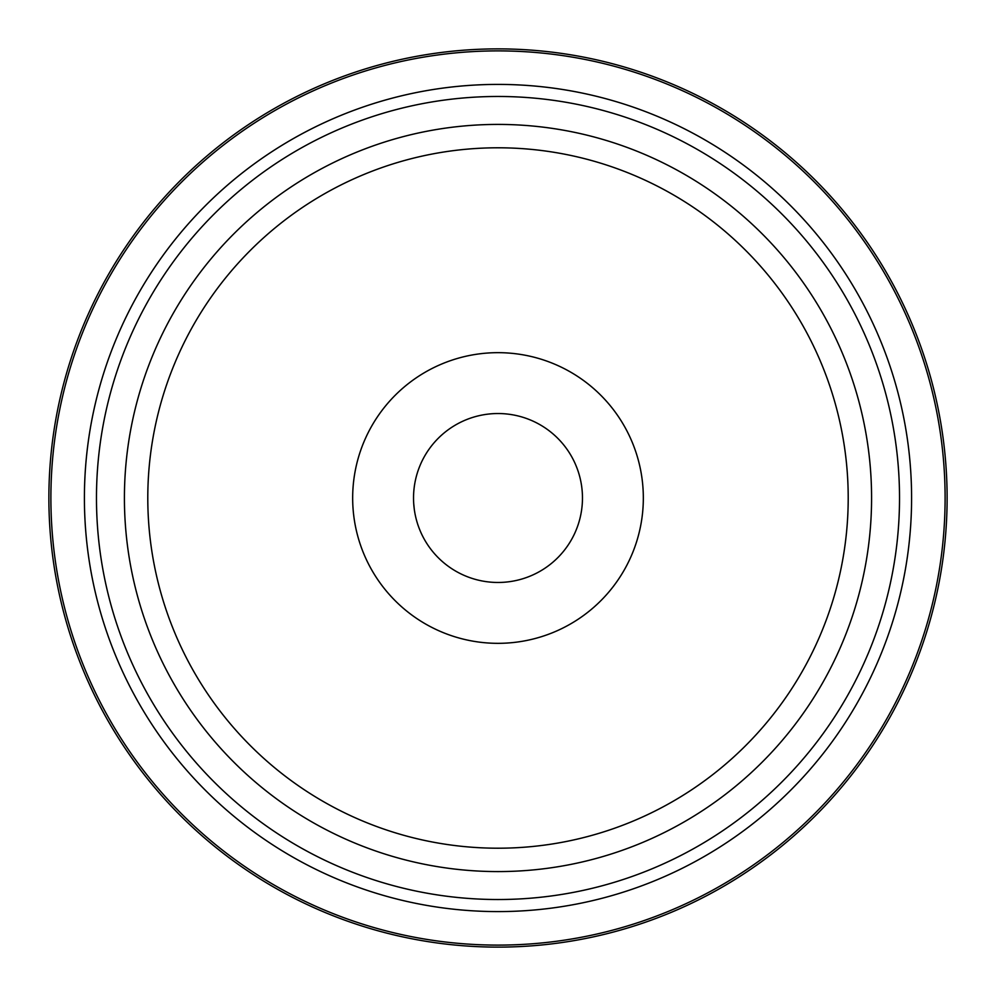 <?xml version="1.0" encoding="UTF-8"?>
<svg xmlns="http://www.w3.org/2000/svg" width="996" height="996" viewBox="0 0 996 996"><rect width="100%" height="100%" fill="white"/><g stroke="black" fill="none" stroke-linecap="round" stroke-linejoin="round"><path stroke-width="1.49" d="M413.577 500.689A84.461 84.461 0 0 1 495.311 413.577A84.461 84.461 0 0 1 582.423 495.311A84.461 84.461 0 0 1 500.689 582.423A84.461 84.461 0 0 1 413.577 500.689M84.772 668.727A447.104 447.104 0 0 1 327.273 84.772A447.104 447.104 0 0 1 911.228 327.273A447.104 447.104 0 0 1 668.727 911.228A447.104 447.104 0 0 1 84.772 668.727A447.104 447.104 0 0 1 327.273 84.772A447.104 447.104 0 0 1 911.228 327.273M82.917 669.499A449.121 449.121 0 0 1 326.501 82.917A449.121 449.121 0 0 1 913.083 326.501A449.121 449.121 0 0 1 669.499 913.083A449.121 449.121 0 0 1 82.917 669.499A449.121 449.121 0 0 1 326.501 82.917A449.121 449.121 0 0 1 913.083 326.501M413.751 503.914L414.261 509.043M115.748 655.928A413.589 413.589 0 0 1 340.072 115.748A413.589 413.589 0 0 1 880.252 340.072A413.589 413.589 0 0 0 307.714 130.787A413.589 413.589 0 0 0 115.748 655.928A413.589 413.589 0 0 0 655.928 880.252A413.589 413.589 0 0 0 880.252 340.072M843.276 355.348A373.587 373.587 0 0 1 640.652 843.276A373.587 373.587 0 0 1 152.724 640.652A373.587 373.587 0 0 1 355.348 152.724A373.587 373.587 0 0 1 843.276 355.348M869.097 344.678A401.525 401.525 0 0 1 651.322 869.097A401.525 401.525 0 0 1 126.903 651.322A401.525 401.525 0 0 1 344.678 126.903A401.525 401.525 0 0 1 869.097 344.678M174.325 631.725A350.219 350.219 0 0 1 364.275 174.325A350.219 350.219 0 0 1 821.675 364.275A350.219 350.219 0 0 1 631.725 821.675A350.219 350.219 0 0 1 174.325 631.725M363.677 553.49A145.329 145.329 0 0 1 442.51 363.677A145.329 145.329 0 0 1 632.323 442.51A145.329 145.329 0 0 1 553.49 632.323A145.329 145.329 0 0 1 363.677 553.49"/></g></svg>
